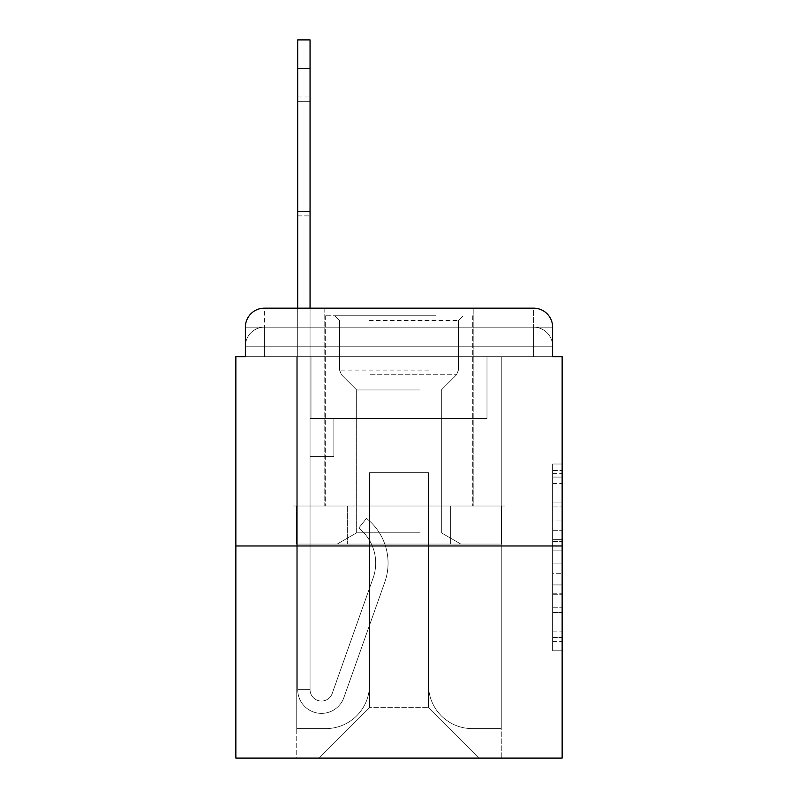 <?xml version="1.0" encoding="UTF-8"?>
<svg xmlns="http://www.w3.org/2000/svg" width="798" height="798" viewBox="0 0 798 798"><rect width="100%" height="100%" fill="white"/><g stroke="black" fill="none" stroke-linecap="round" stroke-linejoin="round"><path stroke-width="0.6" stroke-dasharray="3.99 2.99" d="M552.625 520.964L552.625 550.849L562.141 550.849L562.141 641.422L562.141 473.354L562.141 550.849L552.625 550.849L552.625 470.551L552.625 650.759L552.625 464.017L552.625 637.682L562.141 637.682L552.625 637.682L562.141 637.682L552.625 637.682L552.625 607.807L552.625 650.759L562.141 650.759L562.141 464.017L562.141 637.213L562.141 563.917L552.625 563.917L562.141 563.917L562.141 607.807L562.141 477.084L552.625 477.084L562.141 477.084L562.141 650.759L562.141 473.354L562.141 650.759L552.625 650.759L552.625 464.017L562.141 464.017L562.141 473.354L562.141 464.017L562.141 473.354L562.141 464.017L562.141 470.551L562.141 464.017L552.625 464.017L552.625 477.084L562.141 477.084L552.625 477.084L552.625 520.964L562.141 520.964M264.397 356.666L245.375 356.666L245.375 346.202L533.603 346.202L245.375 346.202L264.397 346.202L264.397 327.18L533.603 327.18L264.397 327.18L533.603 327.18L533.603 346.202L552.625 346.202L533.603 346.202L533.603 327.18L533.603 346.202L552.625 346.202L533.603 346.202L552.625 346.202L533.603 346.202L552.625 346.202L533.603 346.202L552.625 346.202L533.603 346.202L552.625 346.202L533.603 346.202L552.625 346.202L533.603 346.202L552.625 346.202L533.603 346.202L552.625 346.202L533.603 346.202L552.625 346.202L533.603 346.202L552.625 346.202L533.603 346.202L552.625 346.202L533.603 346.202L552.625 346.202L533.603 346.202L552.625 346.202L533.603 346.202L552.625 346.202L533.603 346.202L533.603 327.18L533.603 346.202L533.603 327.18L533.603 346.202L533.603 327.18L533.603 346.202L533.603 327.18L533.603 346.202L533.603 327.18L533.603 346.202L533.603 327.18L533.603 346.202L533.603 327.18L533.603 346.202L533.603 327.18L533.603 346.202L533.603 327.18L533.603 346.202L533.603 327.18L533.603 346.202L533.603 327.18L533.603 346.202L533.603 327.18L533.603 346.202L533.603 327.18L533.603 346.202L533.603 327.18L552.625 327.18L264.397 327.18L533.603 327.18L264.397 327.18L533.603 327.18L264.397 327.18L533.603 327.18L264.397 327.18L533.603 327.18L264.397 327.18L533.603 327.18L264.397 327.18L533.603 327.18L264.397 327.18L533.603 327.18L533.603 356.666L245.375 356.666L245.375 346.202L264.397 346.202L264.397 327.18L245.375 327.18A19.022 19.022 0 0 1 264.397 308.158L533.603 308.158L264.397 308.158A19.022 19.022 0 0 0 245.375 327.18L264.397 327.18A19.022 19.022 0 0 0 245.375 346.202L264.397 346.202L245.375 346.202L264.397 346.202L245.375 346.202L264.397 346.202L245.375 346.202L264.397 346.202L245.375 346.202L264.397 346.202L245.375 346.202L264.397 346.202L245.375 346.202L264.397 346.202L245.375 346.202L264.397 346.202L245.375 346.202L264.397 346.202L245.375 346.202L264.397 346.202L245.375 346.202L264.397 346.202L245.375 346.202L264.397 346.202L245.375 346.202L245.375 356.666L245.375 346.202L245.375 356.666L245.375 346.202L245.375 356.666L245.375 346.202L245.375 356.666L245.375 346.202L245.375 356.666L245.375 346.202L245.375 356.666L245.375 346.202L245.375 356.666L235.859 356.666L235.859 758.1L562.141 758.1L562.141 356.666L552.625 356.666L552.625 327.18A19.022 19.022 0 0 0 533.603 308.158A19.022 19.022 0 0 1 552.625 327.18L552.625 356.666L245.375 356.666L245.375 327.18L245.375 356.666L552.625 356.666L533.603 356.666L552.625 356.666L533.603 356.666L552.625 356.666L533.603 356.666L552.625 356.666L533.603 356.666L552.625 356.666L533.603 356.666L552.625 356.666L533.603 356.666L552.625 356.666L533.603 356.666L552.625 356.666L533.603 356.666L552.625 356.666L533.603 356.666L552.625 356.666L533.603 356.666L552.625 356.666L533.603 356.666L552.625 356.666L533.603 356.666L552.625 356.666L533.603 356.666L552.625 356.666L533.603 356.666L552.625 356.666L533.603 356.666L533.603 308.158A19.022 19.022 0 0 1 552.625 327.18A19.022 19.022 0 0 0 533.603 308.158L533.603 327.18A19.022 19.022 0 0 1 552.625 346.202A19.022 19.022 0 0 0 533.603 327.18A19.022 19.022 0 0 1 552.625 346.202A19.022 19.022 0 0 0 533.603 327.18A19.022 19.022 0 0 1 552.625 346.202A19.022 19.022 0 0 0 533.603 327.18A19.022 19.022 0 0 1 552.625 346.202A19.022 19.022 0 0 0 533.603 327.18A19.022 19.022 0 0 1 552.625 346.202A19.022 19.022 0 0 0 533.603 327.18A19.022 19.022 0 0 1 552.625 346.202A19.022 19.022 0 0 0 533.603 327.18A19.022 19.022 0 0 1 552.625 346.202A19.022 19.022 0 0 0 533.603 327.18A19.022 19.022 0 0 1 552.625 346.202L552.625 356.666L533.603 356.666L533.603 346.202L533.603 356.666L533.603 346.202L533.603 356.666L533.603 346.202L533.603 356.666L533.603 346.202L533.603 356.666L533.603 346.202L533.603 356.666L533.603 346.202L533.603 356.666L533.603 346.202L533.603 356.666L533.603 346.202L533.603 356.666L533.603 346.202L533.603 356.666L533.603 346.202L533.603 356.666L533.603 346.202L533.603 356.666L533.603 346.202L533.603 356.666L533.603 346.202L533.603 356.666L533.603 346.202L533.603 356.666L533.603 346.202L533.603 356.666L264.397 356.666L264.397 346.202L245.375 346.202L264.397 346.202L264.397 327.18A19.022 19.022 0 0 0 245.375 346.202A19.022 19.022 0 0 1 264.397 327.18A19.022 19.022 0 0 0 245.375 346.202A19.022 19.022 0 0 1 264.397 327.18A19.022 19.022 0 0 0 245.375 346.202A19.022 19.022 0 0 1 264.397 327.18A19.022 19.022 0 0 0 245.375 346.202A19.022 19.022 0 0 1 264.397 327.18A19.022 19.022 0 0 0 245.375 346.202A19.022 19.022 0 0 1 264.397 327.18A19.022 19.022 0 0 0 245.375 346.202A19.022 19.022 0 0 1 264.397 327.18A19.022 19.022 0 0 0 245.375 346.202A19.022 19.022 0 0 1 264.397 327.18L264.397 356.666L264.397 327.18L264.397 356.666L264.397 327.18L264.397 356.666L264.397 346.202L264.397 356.666L264.397 346.202L264.397 356.666L264.397 346.202L264.397 356.666L264.397 346.202L264.397 356.666L264.397 346.202L264.397 356.666L264.397 346.202L264.397 356.666L264.397 346.202L264.397 356.666L264.397 346.202L264.397 356.666L264.397 346.202L264.397 356.666L264.397 346.202L264.397 356.666L264.397 346.202L264.397 356.666L264.397 346.202L264.397 356.666L264.397 346.202L264.397 356.666L245.375 356.666L264.397 356.666M473.194 308.158L473.194 506.012L324.806 506.012L473.194 506.012L324.806 506.012L324.806 308.158L473.194 308.158L324.806 308.158L473.194 308.158L324.806 308.158L473.194 308.158L473.194 506.012L324.806 506.012L324.806 308.158M562.141 539.648L562.141 530.311L562.141 539.648L552.625 539.648L552.625 502.062L552.625 612.704L552.625 584.934L562.141 584.934L552.625 584.934L552.625 650.759L562.141 650.759L552.625 650.759L562.141 650.759L552.625 650.759L552.625 464.017L562.141 464.017L552.625 464.017L562.141 464.017L552.625 464.017L552.625 539.648L562.141 539.648M235.859 545.972L562.141 545.972M297.694 68.438L297.694 689.612L297.694 68.438L297.694 689.612L297.694 68.438L297.694 689.612L297.694 68.438L297.694 689.612L297.694 68.438L297.694 689.612L297.694 68.438L297.694 689.612L297.694 68.438L297.694 689.612L310.053 689.612L297.694 689.612A23.78 23.78 0 0 0 343.888 697.552A23.78 23.78 0 0 1 297.694 689.612A23.78 23.78 0 0 0 343.888 697.552A23.78 23.78 0 0 1 297.694 689.612L310.053 689.612L297.694 689.612A23.78 23.78 0 0 0 343.888 697.552A23.78 23.78 0 0 1 297.694 689.612A23.78 23.78 0 0 0 343.888 697.552A23.78 23.78 0 0 1 297.694 689.612L310.053 689.612L297.694 689.612A23.78 23.78 0 0 0 343.888 697.552A23.78 23.78 0 0 1 297.694 689.612A23.78 23.78 0 0 0 343.888 697.552A23.78 23.78 0 0 1 297.694 689.612L310.053 689.612L297.694 689.612A23.78 23.78 0 0 0 343.888 697.552A23.78 23.78 0 0 1 297.694 689.612A23.78 23.78 0 0 0 343.888 697.552A23.78 23.78 0 0 1 297.694 689.612L310.053 689.612L297.694 689.612A23.78 23.78 0 0 0 343.888 697.552A23.78 23.78 0 0 1 297.694 689.612A23.78 23.78 0 0 0 343.888 697.552A23.78 23.78 0 0 1 297.694 689.612L310.053 689.612L297.694 689.612A23.78 23.78 0 0 0 343.888 697.552A23.78 23.78 0 0 1 297.694 689.612A23.78 23.78 0 0 0 343.888 697.552A23.78 23.78 0 0 1 297.694 689.612L310.053 689.612L297.694 689.612A23.78 23.78 0 0 0 343.888 697.552A23.78 23.78 0 0 1 297.694 689.612A23.78 23.78 0 0 0 343.888 697.552A23.78 23.78 0 0 1 297.694 689.612L310.053 689.612L297.694 689.612A23.78 23.78 0 0 0 343.888 697.552A23.78 23.78 0 0 1 297.694 689.612A23.78 23.78 0 0 0 343.888 697.552A23.78 23.78 0 0 1 297.694 689.612L310.053 689.612L297.694 689.612A23.78 23.78 0 0 0 343.888 697.552A23.78 23.78 0 0 1 297.694 689.612A23.78 23.78 0 0 0 343.888 697.552A23.78 23.78 0 0 1 297.694 689.612L310.053 689.612L297.694 689.612A23.78 23.78 0 0 0 343.888 697.552A23.78 23.78 0 0 1 297.694 689.612A23.78 23.78 0 0 0 343.888 697.552A23.78 23.78 0 0 1 297.694 689.612L310.053 689.612L297.694 689.612A23.78 23.78 0 0 0 343.888 697.552A23.78 23.78 0 0 1 297.694 689.612A23.78 23.78 0 0 0 343.888 697.552A23.78 23.78 0 0 1 297.694 689.612A23.78 23.78 0 0 0 343.888 697.552A23.78 23.78 0 0 1 297.694 689.612A23.78 23.78 0 0 0 343.888 697.552A23.78 23.78 0 0 1 297.694 689.612A23.78 23.78 0 0 0 343.888 697.552A23.78 23.78 0 0 1 297.694 689.612A23.78 23.78 0 0 0 343.888 697.552A23.78 23.78 0 0 1 297.694 689.612A23.78 23.78 0 0 0 343.888 697.552A23.78 23.78 0 0 1 297.694 689.612A23.78 23.78 0 0 0 343.888 697.552L384.786 582.161A57.077 57.077 0 0 0 366.462 518.381A57.077 57.077 0 0 1 384.786 582.161A57.077 57.077 0 0 0 366.462 518.381A57.077 57.077 0 0 1 384.786 582.161A57.077 57.077 0 0 0 366.462 518.381A57.077 57.077 0 0 1 384.786 582.161A57.077 57.077 0 0 0 366.462 518.381A57.077 57.077 0 0 1 384.786 582.161A57.077 57.077 0 0 0 366.462 518.381A57.077 57.077 0 0 1 384.786 582.161A57.077 57.077 0 0 0 366.462 518.381A57.077 57.077 0 0 1 384.786 582.161A57.077 57.077 0 0 0 366.462 518.381A57.077 57.077 0 0 1 384.786 582.161A57.077 57.077 0 0 0 366.462 518.381A57.077 57.077 0 0 1 384.786 582.161A57.077 57.077 0 0 0 366.462 518.381A57.077 57.077 0 0 1 384.786 582.161A57.077 57.077 0 0 0 366.462 518.381A57.077 57.077 0 0 1 384.786 582.161A57.077 57.077 0 0 0 366.462 518.381A57.077 57.077 0 0 1 384.786 582.161A57.077 57.077 0 0 0 366.462 518.381A57.077 57.077 0 0 1 384.786 582.161A57.077 57.077 0 0 0 366.462 518.381A57.077 57.077 0 0 1 384.786 582.161A57.077 57.077 0 0 0 366.462 518.381A57.077 57.077 0 0 1 384.786 582.161A57.077 57.077 0 0 0 366.462 518.381A57.077 57.077 0 0 1 384.786 582.161A57.077 57.077 0 0 0 366.462 518.381A57.077 57.077 0 0 1 384.786 582.161A57.077 57.077 0 0 0 366.462 518.381A57.077 57.077 0 0 1 384.786 582.161A57.077 57.077 0 0 0 366.462 518.381A57.077 57.077 0 0 1 384.786 582.161A57.077 57.077 0 0 0 366.462 518.381A57.077 57.077 0 0 1 384.786 582.161A57.077 57.077 0 0 0 366.462 518.381A57.077 57.077 0 0 1 384.786 582.161A57.077 57.077 0 0 0 366.462 518.381A57.077 57.077 0 0 1 384.786 582.161A57.077 57.077 0 0 0 366.462 518.381A57.077 57.077 0 0 1 384.786 582.161A57.077 57.077 0 0 0 366.462 518.381A57.077 57.077 0 0 1 384.786 582.161A57.077 57.077 0 0 0 366.462 518.381A57.077 57.077 0 0 1 384.786 582.161A57.077 57.077 0 0 0 366.462 518.381A57.077 57.077 0 0 1 384.786 582.161A57.077 57.077 0 0 0 366.462 518.381A57.077 57.077 0 0 1 384.786 582.161A57.077 57.077 0 0 0 366.462 518.381A57.077 57.077 0 0 1 384.786 582.161A57.077 57.077 0 0 0 366.462 518.381L358.781 528.067A44.708 44.708 0 0 1 373.125 578.021L332.227 693.422A11.411 11.411 0 0 1 310.053 689.612L310.053 418.501L333.843 418.501L310.053 418.501L333.843 418.501L310.053 418.501L310.053 689.612A11.411 11.411 0 0 0 332.227 693.422L373.125 578.021A44.708 44.708 0 0 0 358.781 528.067L366.462 518.381L358.781 528.067A44.708 44.708 0 0 1 373.125 578.021L332.227 693.422A11.411 11.411 0 0 1 310.053 689.612L310.053 456.556L310.053 689.612A11.411 11.411 0 0 0 332.227 693.422L373.125 578.021A44.708 44.708 0 0 0 358.781 528.067L366.462 518.381L358.781 528.067A44.708 44.708 0 0 1 373.125 578.021L332.227 693.422A11.411 11.411 0 0 1 310.053 689.612L310.053 418.501L333.843 418.501L310.053 418.501L333.843 418.501L310.053 418.501L310.053 689.612A11.411 11.411 0 0 0 332.227 693.422L373.125 578.021A44.708 44.708 0 0 0 358.781 528.067L366.462 518.381L358.781 528.067A44.708 44.708 0 0 1 373.125 578.021L332.227 693.422A11.411 11.411 0 0 1 310.053 689.612L310.053 456.556L310.053 689.612A11.411 11.411 0 0 0 332.227 693.422L373.125 578.021A44.708 44.708 0 0 0 358.781 528.067L366.462 518.381L358.781 528.067A44.708 44.708 0 0 1 373.125 578.021L332.227 693.422L373.125 578.021A44.708 44.708 0 0 0 358.781 528.067A44.708 44.708 0 0 1 373.125 578.021L332.227 693.422L373.125 578.021A44.708 44.708 0 0 0 358.781 528.067A44.708 44.708 0 0 1 373.125 578.021L332.227 693.422L373.125 578.021A44.708 44.708 0 0 0 358.781 528.067A44.708 44.708 0 0 1 373.125 578.021L332.227 693.422L373.125 578.021A44.708 44.708 0 0 0 358.781 528.067A44.708 44.708 0 0 1 373.125 578.021L332.227 693.422L373.125 578.021A44.708 44.708 0 0 0 358.781 528.067A44.708 44.708 0 0 1 373.125 578.021L332.227 693.422L373.125 578.021A44.708 44.708 0 0 0 358.781 528.067A44.708 44.708 0 0 1 373.125 578.021L332.227 693.422L373.125 578.021A44.708 44.708 0 0 0 358.781 528.067A44.708 44.708 0 0 1 373.125 578.021L332.227 693.422L373.125 578.021A44.708 44.708 0 0 0 358.781 528.067A44.708 44.708 0 0 1 373.125 578.021L332.227 693.422L373.125 578.021A44.708 44.708 0 0 0 358.781 528.067A44.708 44.708 0 0 1 373.125 578.021L332.227 693.422L373.125 578.021A44.708 44.708 0 0 0 358.781 528.067A44.708 44.708 0 0 1 373.125 578.021L332.227 693.422L373.125 578.021A44.708 44.708 0 0 0 358.781 528.067A44.708 44.708 0 0 1 373.125 578.021L332.227 693.422L373.125 578.021A44.708 44.708 0 0 0 358.781 528.067A44.708 44.708 0 0 1 373.125 578.021L332.227 693.422L373.125 578.021A44.708 44.708 0 0 0 358.781 528.067A44.708 44.708 0 0 1 373.125 578.021L332.227 693.422L373.125 578.021A44.708 44.708 0 0 0 358.781 528.067A44.708 44.708 0 0 1 373.125 578.021L332.227 693.422L373.125 578.021A44.708 44.708 0 0 0 358.781 528.067A44.708 44.708 0 0 1 373.125 578.021L332.227 693.422L373.125 578.021A44.708 44.708 0 0 0 358.781 528.067A44.708 44.708 0 0 1 373.125 578.021L332.227 693.422L373.125 578.021A44.708 44.708 0 0 0 358.781 528.067A44.708 44.708 0 0 1 373.125 578.021L332.227 693.422L373.125 578.021A44.708 44.708 0 0 0 358.781 528.067A44.708 44.708 0 0 1 373.125 578.021L332.227 693.422L373.125 578.021A44.708 44.708 0 0 0 358.781 528.067A44.708 44.708 0 0 1 373.125 578.021L332.227 693.422A11.411 11.411 0 0 1 310.053 689.612L310.053 418.501L333.843 418.501L310.053 418.501L333.843 418.501L310.053 418.501L310.053 689.612A11.411 11.411 0 0 0 332.227 693.422A11.411 11.411 0 0 1 310.053 689.612A11.411 11.411 0 0 0 332.227 693.422A11.411 11.411 0 0 1 310.053 689.612L310.053 456.556L310.053 689.612A11.411 11.411 0 0 0 332.227 693.422A11.411 11.411 0 0 1 310.053 689.612A11.411 11.411 0 0 0 332.227 693.422A11.411 11.411 0 0 1 310.053 689.612L310.053 456.556L333.843 456.556L310.053 456.556L333.843 456.556L333.843 418.501L333.843 456.556L310.053 456.556L310.053 418.501L333.843 418.501L310.053 418.501L333.843 418.501L310.053 418.501L310.053 456.556L333.843 456.556L310.053 456.556L333.843 456.556L333.843 418.501L333.843 456.556L310.053 456.556L310.053 418.501L310.053 456.556L333.843 456.556L310.053 456.556L333.843 456.556L333.843 418.501L333.843 456.556L310.053 456.556L333.843 456.556L310.053 456.556L333.843 456.556L333.843 418.501L333.843 456.556L310.053 456.556L333.843 456.556L310.053 456.556L333.843 456.556L333.843 418.501L333.843 456.556L310.053 456.556L333.843 456.556L310.053 456.556L333.843 456.556L333.843 418.501L333.843 456.556L310.053 456.556L333.843 456.556L310.053 456.556L333.843 456.556L310.053 456.556L333.843 456.556L310.053 456.556L333.843 456.556L310.053 456.556L333.843 456.556L310.053 456.556L333.843 456.556L310.053 456.556L333.843 456.556L310.053 456.556L333.843 456.556L310.053 456.556L333.843 456.556L310.053 456.556L333.843 456.556L310.053 456.556L333.843 456.556L310.053 456.556L333.843 456.556L310.053 456.556L333.843 456.556L310.053 456.556L333.843 456.556L333.843 418.501L333.843 456.556L333.843 418.501L333.843 456.556L333.843 418.501L333.843 456.556L333.843 418.501L333.843 456.556L333.843 418.501L333.843 456.556L333.843 418.501L333.843 456.556L333.843 418.501L333.843 456.556L333.843 418.501L333.843 456.556L333.843 418.501L333.843 456.556L333.843 418.501L333.843 456.556L333.843 418.501L333.843 456.556L333.843 418.501L333.843 456.556L333.843 418.501L333.843 456.556L333.843 418.501L333.843 456.556L333.843 418.501L333.843 456.556L310.053 456.556L310.053 689.612A11.411 11.411 0 0 0 332.227 693.422A11.411 11.411 0 0 1 310.053 689.612A11.411 11.411 0 0 0 332.227 693.422A11.411 11.411 0 0 1 310.053 689.612A11.411 11.411 0 0 0 332.227 693.422A11.411 11.411 0 0 1 310.053 689.612A11.411 11.411 0 0 0 332.227 693.422A11.411 11.411 0 0 1 310.053 689.612A11.411 11.411 0 0 0 332.227 693.422A11.411 11.411 0 0 1 310.053 689.612A11.411 11.411 0 0 0 332.227 693.422A11.411 11.411 0 0 1 310.053 689.612A11.411 11.411 0 0 0 332.227 693.422A11.411 11.411 0 0 1 310.053 689.612A11.411 11.411 0 0 0 332.227 693.422A11.411 11.411 0 0 1 310.053 689.612A11.411 11.411 0 0 0 332.227 693.422A11.411 11.411 0 0 1 310.053 689.612A11.411 11.411 0 0 0 332.227 693.422A11.411 11.411 0 0 1 310.053 689.612A11.411 11.411 0 0 0 332.227 693.422A11.411 11.411 0 0 1 310.053 689.612A11.411 11.411 0 0 0 332.227 693.422A11.411 11.411 0 0 1 310.053 689.612A11.411 11.411 0 0 0 332.227 693.422A11.411 11.411 0 0 1 310.053 689.612A11.411 11.411 0 0 0 332.227 693.422A11.411 11.411 0 0 1 310.053 689.612A11.411 11.411 0 0 0 332.227 693.422A11.411 11.411 0 0 1 310.053 689.612A11.411 11.411 0 0 0 332.227 693.422L373.125 578.021A44.708 44.708 0 0 0 358.781 528.067L366.462 518.381A57.077 57.077 0 0 1 384.786 582.161L343.888 697.552A23.78 23.78 0 0 1 297.694 689.612L297.694 308.158L310.053 308.158L310.053 418.501L333.843 418.501L310.053 418.501L333.843 418.501L310.053 418.501L310.053 689.612A11.411 11.411 0 0 0 332.227 693.422A11.411 11.411 0 0 1 310.053 689.612A11.411 11.411 0 0 0 332.227 693.422L373.125 578.021A44.708 44.708 0 0 0 358.781 528.067A44.708 44.708 0 0 1 373.125 578.021A44.708 44.708 0 0 0 358.781 528.067L366.462 518.381A57.077 57.077 0 0 1 384.786 582.161L343.888 697.552A23.78 23.78 0 0 1 297.694 689.612L297.694 39.9L297.694 68.438L297.694 39.9L310.053 39.9L310.053 418.501L310.053 39.9L310.053 418.501L333.843 418.501L333.843 456.556L333.843 418.501L333.843 456.556L310.053 456.556L310.053 689.612L297.694 689.612L297.694 39.9L310.053 39.9L310.053 418.501L333.843 418.501L310.053 418.501L310.053 456.556L310.053 39.9L310.053 418.501L333.843 418.501L310.053 418.501L333.843 418.501L333.843 456.556L310.053 456.556L310.053 689.612L297.694 689.612L297.694 39.9L297.694 68.438L297.694 39.9L310.053 39.9L310.053 689.612A11.411 11.411 0 0 0 332.227 693.422L373.125 578.021A44.708 44.708 0 0 0 358.781 528.067L366.462 518.381A57.077 57.077 0 0 1 384.786 582.161L343.888 697.552A23.78 23.78 0 0 1 297.694 689.612L297.694 39.9L310.053 39.9L310.053 418.501L310.053 39.9L310.053 418.501L333.843 418.501L333.843 456.556L310.053 456.556L310.053 418.501L333.843 418.501L310.053 418.501L310.053 689.612A11.411 11.411 0 0 0 332.227 693.422A11.411 11.411 0 0 1 310.053 689.612L297.694 689.612L297.694 39.9L297.694 68.438L297.694 39.9L310.053 39.9L310.053 418.501L310.053 39.9L310.053 418.501L333.843 418.501L310.053 418.501L333.843 418.501L333.843 456.556L310.053 456.556L310.053 689.612L297.694 689.612L297.694 39.9L310.053 39.9L310.053 68.438L310.053 39.9L297.694 39.9L297.694 68.438L297.694 39.9L310.053 39.9L297.694 39.9L297.694 68.438L297.694 39.9L310.053 39.9L297.694 39.9L297.694 68.438L297.694 39.9L310.053 39.9L297.694 39.9L297.694 68.438L297.694 39.9L310.053 39.9L297.694 39.9L297.694 68.438L297.694 39.9L310.053 39.9L297.694 39.9L297.694 68.438L297.694 39.9L310.053 39.9L297.694 39.9L297.694 68.438L310.053 68.438L310.053 456.556L310.053 39.9L297.694 39.9L297.694 68.438L310.053 68.438L310.053 418.501L333.843 418.501L333.843 456.556L333.843 418.501L310.053 418.501L333.843 418.501L310.053 418.501L310.053 689.612A11.411 11.411 0 0 0 332.227 693.422L373.125 578.021A44.708 44.708 0 0 0 358.781 528.067A44.708 44.708 0 0 1 373.125 578.021A44.708 44.708 0 0 0 358.781 528.067L366.462 518.381A57.077 57.077 0 0 1 384.786 582.161L343.888 697.552A23.78 23.78 0 0 1 297.694 689.612L297.694 68.438L310.053 68.438L310.053 39.9L297.694 39.9L310.053 39.9L297.694 39.9L297.694 68.438L310.053 68.438L310.053 418.501L310.053 39.9L297.694 39.9L297.694 68.438L310.053 68.438L310.053 418.501L333.843 418.501L333.843 456.556L333.843 418.501L333.843 456.556L310.053 456.556L310.053 689.612A11.411 11.411 0 0 0 332.227 693.422L373.125 578.021A44.708 44.708 0 0 0 358.781 528.067L366.462 518.381A57.077 57.077 0 0 1 384.786 582.161L343.888 697.552A23.78 23.78 0 0 1 297.694 689.612L297.694 68.438L310.053 68.438L310.053 39.9L297.694 39.9L310.053 39.9L297.694 39.9L297.694 68.438L310.053 68.438L310.053 418.501L333.843 418.501L310.053 418.501L310.053 456.556L310.053 39.9L297.694 39.9L297.694 68.438L310.053 68.438L310.053 418.501L333.843 418.501L310.053 418.501L333.843 418.501L333.843 456.556L310.053 456.556L310.053 689.612L297.694 689.612L297.694 68.438L310.053 68.438L310.053 39.9L297.694 39.9L310.053 39.9L297.694 39.9L297.694 68.438L310.053 68.438L310.053 689.612L297.694 689.612L297.694 68.438L310.053 68.438L310.053 418.501L333.843 418.501L333.843 456.556L310.053 456.556L310.053 418.501L333.843 418.501L310.053 418.501L310.053 689.612A11.411 11.411 0 0 0 332.227 693.422A11.411 11.411 0 0 1 310.053 689.612A11.411 11.411 0 0 0 332.227 693.422L373.125 578.021A44.708 44.708 0 0 0 358.781 528.067A44.708 44.708 0 0 1 373.125 578.021A44.708 44.708 0 0 0 358.781 528.067L366.462 518.381A57.077 57.077 0 0 1 384.786 582.161L343.888 697.552A23.78 23.78 0 0 1 297.694 689.612L297.694 68.438L310.053 68.438L310.053 418.501L333.843 418.501L310.053 418.501L333.843 418.501L333.843 456.556L310.053 456.556L310.053 689.612L297.694 689.612L297.694 68.438L310.053 68.438L310.053 456.556L310.053 418.501L333.843 418.501L333.843 456.556L333.843 418.501L310.053 418.501L333.843 418.501L310.053 418.501L310.053 689.612L297.694 689.612L297.694 68.438L310.053 68.438L310.053 418.501L333.843 418.501L333.843 456.556L333.843 418.501L333.843 456.556L310.053 456.556L310.053 689.612A11.411 11.411 0 0 0 332.227 693.422L373.125 578.021A44.708 44.708 0 0 0 358.781 528.067L366.462 518.381A57.077 57.077 0 0 1 384.786 582.161L343.888 697.552A23.78 23.78 0 0 1 297.694 689.612L297.694 68.438L310.053 68.438L310.053 418.501L333.843 418.501L310.053 418.501L310.053 456.556L310.053 418.501L333.843 418.501L310.053 418.501L333.843 418.501L333.843 456.556L310.053 456.556L310.053 689.612A11.411 11.411 0 0 0 332.227 693.422A11.411 11.411 0 0 1 310.053 689.612L297.694 689.612L297.694 68.438L310.053 68.438L310.053 689.612L297.694 689.612L297.694 68.438L310.053 68.438L310.053 418.501L333.843 418.501L333.843 456.556L310.053 456.556L310.053 418.501L333.843 418.501L310.053 418.501L310.053 689.612A11.411 11.411 0 0 0 332.227 693.422L373.125 578.021A44.708 44.708 0 0 0 358.781 528.067A44.708 44.708 0 0 1 373.125 578.021A44.708 44.708 0 0 0 358.781 528.067L366.462 518.381A57.077 57.077 0 0 1 384.786 582.161L343.888 697.552A23.78 23.78 0 0 1 297.694 689.612L297.694 68.438L310.053 68.438L310.053 418.501L333.843 418.501L310.053 418.501L333.843 418.501L333.843 456.556L310.053 456.556L310.053 689.612A11.411 11.411 0 0 0 332.227 693.422L373.125 578.021A44.708 44.708 0 0 0 358.781 528.067L366.462 518.381A57.077 57.077 0 0 1 384.786 582.161L343.888 697.552A23.78 23.78 0 0 1 297.694 689.612L297.694 68.438L310.053 68.438M428.486 684.854A43.76 43.76 0 0 0 472.246 728.614A43.76 43.76 0 0 1 428.486 684.854L428.486 472.725L428.486 684.854A43.76 43.76 0 0 0 472.246 728.614L501.264 728.614L472.246 728.614A43.76 43.76 0 0 1 428.486 684.854L428.486 472.725L369.514 472.725L428.486 472.725L428.486 684.854A43.76 43.76 0 0 0 472.246 728.614L501.264 728.614L472.246 728.614A43.76 43.76 0 0 1 428.486 684.854L428.486 472.725L369.514 472.725L369.514 684.854L369.514 472.725L428.486 472.725L428.486 684.854A43.76 43.76 0 0 0 472.246 728.614L501.264 728.614L472.246 728.614A43.76 43.76 0 0 1 428.486 684.854L428.486 472.725L369.514 472.725L369.514 684.854A43.76 43.76 0 0 1 325.754 728.614A43.76 43.76 0 0 0 369.514 684.854L369.514 472.725L428.486 472.725L428.486 684.854A43.76 43.76 0 0 0 472.246 728.614L501.264 728.614L472.246 728.614A43.76 43.76 0 0 1 428.486 684.854L428.486 472.725L369.514 472.725L369.514 684.854A43.76 43.76 0 0 1 325.754 728.614L296.736 728.614L325.754 728.614A43.76 43.76 0 0 0 369.514 684.854L369.514 472.725L428.486 472.725L428.486 684.854A43.76 43.76 0 0 0 472.246 728.614L501.264 728.614L472.246 728.614A43.76 43.76 0 0 1 428.486 684.854L428.486 472.725L369.514 472.725L369.514 684.854A43.76 43.76 0 0 1 325.754 728.614L296.736 728.614L325.754 728.614A43.76 43.76 0 0 0 369.514 684.854L369.514 472.725L428.486 472.725L428.486 684.854A43.76 43.76 0 0 0 472.246 728.614L501.264 728.614L472.246 728.614A43.76 43.76 0 0 1 428.486 684.854L428.486 472.725L369.514 472.725L369.514 684.854A43.76 43.76 0 0 1 325.754 728.614L296.736 728.614L325.754 728.614A43.76 43.76 0 0 0 369.514 684.854L369.514 472.725L428.486 472.725L428.486 684.854A43.76 43.76 0 0 0 472.246 728.614L501.264 728.614L472.246 728.614A43.76 43.76 0 0 1 428.486 684.854L428.486 472.725L369.514 472.725L369.514 684.854A43.76 43.76 0 0 1 325.754 728.614L296.736 728.614L325.754 728.614A43.76 43.76 0 0 0 369.514 684.854L369.514 472.725L428.486 472.725L428.486 684.854A43.76 43.76 0 0 0 472.246 728.614L501.264 728.614L472.246 728.614A43.76 43.76 0 0 1 428.486 684.854L428.486 472.725L369.514 472.725L369.514 684.854A43.76 43.76 0 0 1 325.754 728.614L296.736 728.614L325.754 728.614A43.76 43.76 0 0 0 369.514 684.854L369.514 472.725L428.486 472.725L428.486 684.854A43.76 43.76 0 0 0 472.246 728.614L501.264 728.614L472.246 728.614A43.76 43.76 0 0 1 428.486 684.854L428.486 472.725L369.514 472.725L369.514 684.854A43.76 43.76 0 0 1 325.754 728.614L296.736 728.614L325.754 728.614A43.76 43.76 0 0 0 369.514 684.854L369.514 472.725L428.486 472.725L428.486 684.854A43.76 43.76 0 0 0 472.246 728.614L501.264 728.614L472.246 728.614A43.76 43.76 0 0 1 428.486 684.854L428.486 472.725L369.514 472.725L369.514 684.854A43.76 43.76 0 0 1 325.754 728.614L296.736 728.614L325.754 728.614A43.76 43.76 0 0 0 369.514 684.854L369.514 472.725L428.486 472.725L428.486 684.854A43.76 43.76 0 0 0 472.246 728.614L501.264 728.614L472.246 728.614A43.76 43.76 0 0 1 428.486 684.854L428.486 472.725L369.514 472.725L369.514 684.854A43.76 43.76 0 0 1 325.754 728.614L296.736 728.614L325.754 728.614A43.76 43.76 0 0 0 369.514 684.854L369.514 472.725L428.486 472.725L428.486 684.854A43.76 43.76 0 0 0 472.246 728.614L501.264 728.614L472.246 728.614A43.76 43.76 0 0 1 428.486 684.854L428.486 472.725L369.514 472.725L369.514 684.854A43.76 43.76 0 0 1 325.754 728.614L296.736 728.614L325.754 728.614A43.76 43.76 0 0 0 369.514 684.854L369.514 472.725L428.486 472.725L428.486 684.854A43.76 43.76 0 0 0 472.246 728.614L501.264 728.614L472.246 728.614A43.76 43.76 0 0 1 428.486 684.854L428.486 472.725L369.514 472.725L369.514 684.854A43.76 43.76 0 0 1 325.754 728.614L296.736 728.614L325.754 728.614A43.76 43.76 0 0 0 369.514 684.854L369.514 472.725L428.486 472.725L428.486 684.854A43.76 43.76 0 0 0 472.246 728.614L501.264 728.614L472.246 728.614A43.76 43.76 0 0 1 428.486 684.854L428.486 472.725L369.514 472.725L369.514 684.854A43.76 43.76 0 0 1 325.754 728.614L296.736 728.614L325.754 728.614A43.76 43.76 0 0 0 369.514 684.854L369.514 472.725L428.486 472.725L428.486 684.854M296.736 356.666L296.736 728.614L325.754 728.614A43.76 43.76 0 0 0 369.514 684.854A43.76 43.76 0 0 1 325.754 728.614L296.736 728.614L296.736 356.666L311.011 356.666L311.011 418.501L486.989 418.501L311.011 418.501L486.989 418.501L311.011 418.501L486.989 418.501L311.011 418.501L486.989 418.501L311.011 418.501L486.989 418.501L311.011 418.501L486.989 418.501L311.011 418.501L486.989 418.501L311.011 418.501L486.989 418.501L311.011 418.501L486.989 418.501L311.011 418.501L486.989 418.501L311.011 418.501L486.989 418.501L311.011 418.501L486.989 418.501L311.011 418.501L486.989 418.501L311.011 418.501L486.989 418.501L311.011 418.501L486.989 418.501L311.011 418.501L486.989 418.501L311.011 418.501L311.011 356.666L296.736 356.666L296.736 728.614L296.736 356.666L311.011 356.666L311.011 418.501L311.011 356.666L296.736 356.666L296.736 728.614L296.736 356.666L311.011 356.666L311.011 418.501L311.011 356.666L296.736 356.666L296.736 728.614L296.736 356.666L311.011 356.666L311.011 418.501L311.011 356.666L296.736 356.666L296.736 728.614L296.736 356.666L311.011 356.666L311.011 418.501L311.011 356.666L296.736 356.666L296.736 728.614L296.736 356.666L311.011 356.666L311.011 418.501L311.011 356.666L296.736 356.666L296.736 728.614L296.736 356.666L311.011 356.666L311.011 418.501L311.011 356.666L296.736 356.666L296.736 728.614L296.736 356.666L311.011 356.666L311.011 418.501L311.011 356.666L296.736 356.666L296.736 728.614L296.736 356.666L311.011 356.666L311.011 418.501L311.011 356.666L296.736 356.666L296.736 728.614L296.736 356.666L311.011 356.666L311.011 418.501L311.011 356.666L296.736 356.666L296.736 728.614L296.736 356.666L311.011 356.666L311.011 418.501L311.011 356.666L296.736 356.666L296.736 728.614L296.736 356.666L311.011 356.666L311.011 418.501L311.011 356.666L296.736 356.666L296.736 728.614L296.736 356.666L311.011 356.666L311.011 418.501L311.011 356.666L296.736 356.666L296.736 728.614L296.736 356.666L311.011 356.666L311.011 418.501L311.011 356.666L296.736 356.666L296.736 728.614L325.754 728.614A43.76 43.76 0 0 0 369.514 684.854L369.514 472.725L369.514 684.854A43.76 43.76 0 0 1 325.754 728.614A43.76 43.76 0 0 0 369.514 684.854L369.514 472.725L428.486 472.725L369.514 472.725L369.514 684.854A43.76 43.76 0 0 1 325.754 728.614L296.736 728.614L296.736 356.666L311.011 356.666L311.011 418.501L311.011 356.666L296.736 356.666L296.736 758.1L319.09 758.1L296.736 758.1L296.736 356.666L311.011 356.666L311.011 418.501L311.011 356.666L296.736 356.666M486.989 356.666L486.989 418.501L486.989 356.666L501.264 356.666L501.264 728.614L472.246 728.614L501.264 728.614L501.264 356.666L486.989 356.666L486.989 418.501L486.989 356.666L501.264 356.666L501.264 728.614L501.264 356.666L486.989 356.666L486.989 418.501L486.989 356.666L501.264 356.666L501.264 728.614L501.264 356.666L486.989 356.666L486.989 418.501L486.989 356.666L501.264 356.666L501.264 728.614L501.264 356.666L486.989 356.666L486.989 418.501L486.989 356.666L501.264 356.666L501.264 728.614L501.264 356.666L486.989 356.666L486.989 418.501L486.989 356.666L501.264 356.666L501.264 728.614L501.264 356.666L486.989 356.666L486.989 418.501L486.989 356.666L501.264 356.666L501.264 728.614L501.264 356.666L486.989 356.666L486.989 418.501L486.989 356.666L501.264 356.666L501.264 728.614L501.264 356.666L486.989 356.666L486.989 418.501L486.989 356.666L501.264 356.666L501.264 728.614L501.264 356.666L486.989 356.666L486.989 418.501L486.989 356.666L501.264 356.666L501.264 728.614L501.264 356.666L486.989 356.666L486.989 418.501L486.989 356.666L501.264 356.666L501.264 728.614L501.264 356.666L486.989 356.666L486.989 418.501L486.989 356.666L501.264 356.666L501.264 728.614L501.264 356.666L486.989 356.666L486.989 418.501L486.989 356.666L501.264 356.666L501.264 728.614L501.264 356.666L486.989 356.666L486.989 418.501L486.989 356.666L501.264 356.666L501.264 728.614L501.264 356.666L486.989 356.666L486.989 418.501L486.989 356.666L501.264 356.666L501.264 728.614L501.264 356.666L486.989 356.666L486.989 418.501L486.989 356.666L501.264 356.666L501.264 758.1L319.09 758.1L501.264 758.1L501.264 356.666L486.989 356.666M428.486 472.725L428.486 707.686L428.486 472.725L369.514 472.725L369.514 707.686L428.486 707.686L369.514 707.686L369.514 472.725L369.514 707.686L319.09 758.1L369.514 707.686L319.09 758.1L369.514 707.686L369.514 472.725L428.486 472.725L428.486 707.686L478.91 758.1L428.486 707.686L478.91 758.1L428.486 707.686L428.486 472.725L369.514 472.725L428.486 472.725M346.003 545.972L504.994 545.972L346.003 545.972L346.003 506.012L293.006 506.012L504.994 506.012L346.003 506.012L346.003 545.972L346.003 506.012L293.006 506.012L293.006 545.972L293.006 506.012L451.997 506.012L451.997 545.972L504.994 545.972L451.997 545.972L451.997 506.012L504.994 506.012L504.994 545.972L504.994 506.012L346.003 506.012L346.003 545.972M264.397 308.158A19.022 19.022 0 0 0 245.375 327.18A19.022 19.022 0 0 1 264.397 308.158L264.397 327.18L264.397 308.158M451.997 506.012L451.997 545.972L451.997 506.012M552.625 550.849L562.141 550.849L552.625 550.849M552.625 470.551L552.625 464.017L552.625 470.551L562.141 470.551L552.625 470.551M552.625 612.246L552.625 573.253L552.625 612.246L562.141 612.246L552.625 612.246M552.625 573.253L552.625 563.917L562.141 563.917L552.625 563.917L552.625 573.253L562.141 573.253L552.625 573.253M552.625 502.062L552.625 477.084L552.625 502.062L562.141 502.062L552.625 502.062M552.625 464.017L562.141 464.017L552.625 464.017L552.625 473.354L552.625 464.017L562.141 464.017M552.625 650.759L562.141 650.759L552.625 650.759L552.625 641.422L552.625 650.759M310.053 211.52L310.053 96.977L310.053 215.879L310.053 101.336L297.694 101.336L297.694 96.977L297.694 101.336L310.053 101.336L310.053 215.879L310.053 101.336L297.694 101.336L297.694 96.977L297.694 101.336L310.053 101.336L310.053 215.879L310.053 101.336L297.694 101.336L297.694 96.977L297.694 101.336L310.053 101.336L310.053 215.879L310.053 101.336L297.694 101.336L297.694 96.977L297.694 101.336L310.053 101.336L310.053 215.879L310.053 101.336L297.694 101.336L297.694 96.977L297.694 101.336L310.053 101.336L310.053 215.879L310.053 101.336L297.694 101.336L297.694 96.977L297.694 101.336L310.053 101.336L310.053 215.879L310.053 101.336L297.694 101.336L297.694 96.977L297.694 101.336L310.053 101.336L310.053 215.879L310.053 101.336L297.694 101.336L297.694 96.977L297.694 101.336L310.053 101.336L310.053 215.879L310.053 101.336L297.694 101.336L297.694 96.977L297.694 101.336L310.053 101.336L310.053 215.879L310.053 101.336L297.694 101.336L297.694 96.977L297.694 101.336L310.053 101.336L310.053 215.879L310.053 101.336L297.694 101.336L297.694 96.977L297.694 101.336L310.053 101.336L310.053 215.879L310.053 101.336L297.694 101.336L297.694 96.977L297.694 101.336L310.053 101.336L310.053 215.879L310.053 101.336L297.694 101.336L297.694 96.977L297.694 101.336L310.053 101.336L310.053 215.879L310.053 101.336L297.694 101.336L297.694 96.977L297.694 101.336L310.053 101.336L310.053 215.879L310.053 101.336L297.694 101.336L297.694 96.977L297.694 101.336L310.053 101.336L310.053 215.879L310.053 211.52L297.694 211.52L297.694 96.977L297.694 101.336L310.053 101.336L297.694 101.336L297.694 215.879L297.694 211.52L310.053 211.52L297.694 211.52L297.694 101.336L297.694 215.879L297.694 211.52L310.053 211.52L297.694 211.52L297.694 101.336L297.694 215.879L297.694 211.52L310.053 211.52L297.694 211.52L297.694 101.336L297.694 215.879L297.694 211.52L310.053 211.52L297.694 211.52L297.694 101.336L297.694 215.879L297.694 211.52L310.053 211.52L297.694 211.52L297.694 101.336L297.694 215.879L297.694 211.52L310.053 211.52L297.694 211.52L297.694 101.336L297.694 215.879L297.694 211.52L310.053 211.52L297.694 211.52L297.694 101.336L297.694 215.879L297.694 211.52L310.053 211.52L297.694 211.52L297.694 101.336L297.694 215.879L297.694 211.52L310.053 211.52L297.694 211.52L297.694 101.336L297.694 215.879L297.694 211.52L310.053 211.52L297.694 211.52L297.694 101.336L297.694 215.879L297.694 211.52L310.053 211.52L297.694 211.52L297.694 101.336L297.694 215.879L297.694 211.52L310.053 211.52L297.694 211.52L297.694 101.336L297.694 215.879L297.694 211.52L310.053 211.52L297.694 211.52L297.694 101.336L297.694 215.879L297.694 211.52L310.053 211.52L297.694 211.52L297.694 101.336L297.694 215.879L297.694 211.52L310.053 211.52L297.694 211.52L297.694 101.336L297.694 215.879L297.694 211.52L310.053 211.52M431.11 315.769L334.791 315.769L431.11 315.769M369.274 320.517L458.451 320.517L369.274 320.517M429.913 544.066L337.165 544.066L429.913 544.066M420.167 532.805L356.666 532.805L420.167 532.805M420.167 389.963L356.666 389.963L420.167 389.963M435.858 315.769L325.275 315.769L435.858 315.769M435.858 506.012L325.275 506.012L435.858 506.012M296.297 506.012L501.703 506.012L296.297 506.012L296.297 544.066L501.703 544.066L296.297 544.066L501.703 544.066L296.297 544.066L296.297 506.012L347.649 506.012L347.649 544.066L347.649 506.012L450.351 506.012L450.351 544.066L450.351 506.012L501.703 506.012L501.703 544.066L501.703 506.012L296.297 506.012M347.649 506.012L347.649 544.066L347.649 506.012M450.351 506.012L450.351 544.066L450.351 506.012M552.625 607.807L562.141 607.807L552.625 607.807M552.625 593.802L562.141 593.802M552.625 506.959L562.141 506.959L552.625 506.959M552.625 473.354L562.141 473.354M552.625 641.422L562.141 641.422M552.625 631.148L562.141 631.148M552.625 483.618L562.141 483.618M552.625 541.513L562.141 541.513L552.625 541.513M552.625 594.271L562.141 594.271L552.625 594.271M552.625 612.704L562.141 612.704L552.625 612.704M552.625 530.311L562.141 530.311L552.625 530.311M428.726 370.082L339.549 370.082L428.726 370.082M370.252 374.791L456.506 374.791L370.252 374.791M552.625 356.666L552.625 346.202L552.625 356.666M552.625 637.213L562.141 637.213M552.625 637.682L562.141 637.682M552.625 477.084L562.141 477.084M297.694 215.879L310.053 215.879L297.694 215.879M297.694 96.977L310.053 96.977L297.694 96.977M458.451 320.517L463.209 315.769L458.451 320.517L458.451 370.082L456.506 374.791L441.334 389.963L441.334 532.805L460.835 544.066L441.334 532.805L441.334 389.963L456.506 374.791L458.451 370.082L458.451 320.517M325.275 315.769L325.275 506.012L325.275 315.769M472.725 315.769L472.725 506.012L472.725 315.769M339.549 370.082L339.549 320.517L334.791 315.769L339.549 320.517L339.549 370.082L341.494 374.791L356.666 389.963L356.666 532.805L337.165 544.066L356.666 532.805L356.666 389.963L341.494 374.791L339.549 370.082"/><path stroke-width="1.2" d="M245.375 327.18L245.375 356.666L245.375 327.18A19.022 19.022 0 0 1 264.397 308.158L297.694 308.158L297.694 39.9L310.053 39.9L310.053 308.158L324.806 308.158M562.141 545.972L235.859 545.972L235.859 758.1L562.141 758.1L562.141 356.666L552.625 356.666L552.625 327.18A19.022 19.022 0 0 0 533.603 308.158L264.397 308.158M235.859 545.972L235.859 356.666L245.375 356.666M473.194 308.158L533.603 308.158M552.625 356.666L552.625 327.18M297.694 68.438L310.053 68.438"/></g></svg>
